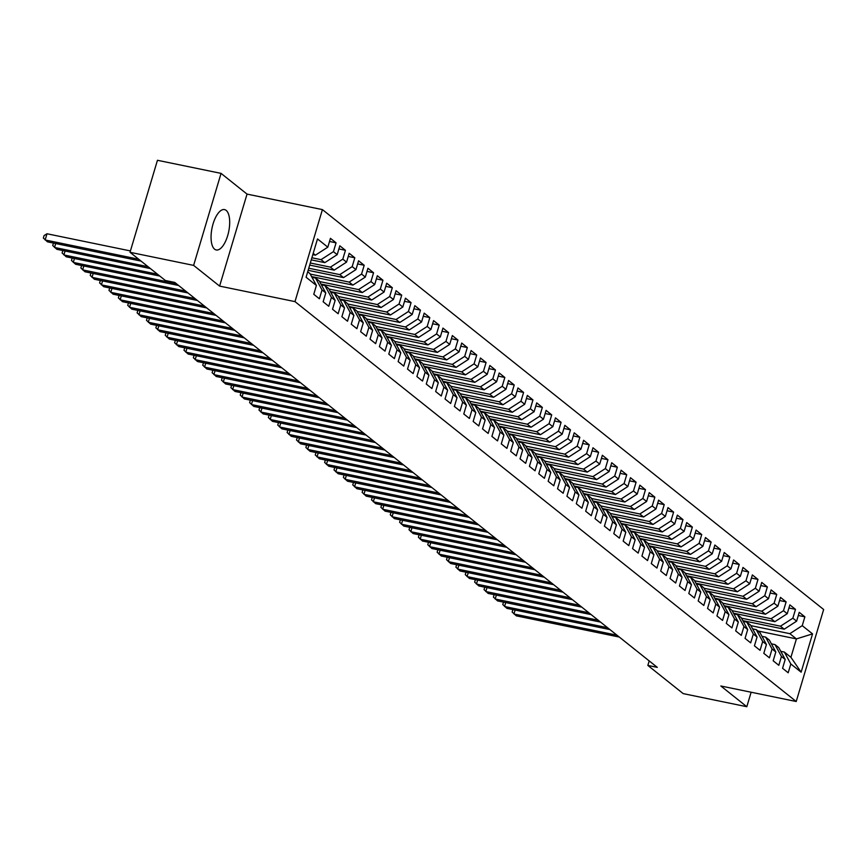 <?xml version="1.0" encoding="UTF-8"?>
<svg xmlns="http://www.w3.org/2000/svg" width="867" height="867" viewBox="0 0 867 867"><rect width="100%" height="100%" fill="white"/><g stroke="black" fill="none" stroke-linecap="round" stroke-linejoin="round"><path stroke-width="1.3" d="M214.593 249.176A20.602 8.518 101.6 0 0 216.219 249.956A20.602 8.518 101.6 0 0 228.249 233.57A20.602 8.518 101.6 0 0 226.157 210.378A20.602 8.518 101.6 0 0 224.531 209.597A20.602 8.518 101.6 0 0 212.502 225.984A20.602 8.518 101.6 0 0 214.593 249.176M221.052 173.378L193.623 265.389L219.6 286.099L247.03 194.1L221.052 173.378L157.447 160.287L130.017 252.297L165.369 280.496L174.787 282.436L657.284 667.362L647.855 665.423L683.207 693.622L746.812 706.713L751.125 692.224M247.03 194.1L322.416 209.608L823.65 609.501L796.22 701.511L294.986 301.618L322.416 209.608M757.931 630.981L796.415 638.903L812.552 633.885L802.235 625.66L804.869 616.827L799.244 612.34L796.61 621.173L792.861 618.182L795.494 609.349L789.87 604.863L787.236 613.695L783.486 610.704L786.12 601.871L780.495 597.385L777.862 606.206L774.112 603.215L776.745 594.394L771.11 589.907L768.487 598.729L764.737 595.737L767.36 586.916L761.735 582.418L759.102 591.251L755.352 588.26L757.986 579.427L752.361 574.94L749.727 583.773L745.978 580.782L748.611 571.949L742.986 567.462L740.353 576.295L736.603 573.293L739.237 564.471L733.612 559.984L730.979 568.806L727.229 565.815L729.862 556.993L724.238 552.507L721.604 561.328L717.854 558.337L720.488 549.505L714.863 545.018L712.23 553.85L708.48 550.859L711.113 542.027L705.478 537.54L702.855 546.373L699.105 543.381L701.728 534.549L696.103 530.062L693.47 538.884L689.72 535.893L692.354 527.071L686.729 522.584L684.096 531.406L680.346 528.415L682.979 519.593L677.355 515.106L674.721 523.928L670.971 520.937L673.605 512.104L667.98 507.618L665.347 516.45L661.597 513.459L664.23 504.627L658.606 500.14L655.972 508.972L652.222 505.981L654.856 497.149L649.231 492.662L646.598 501.484L642.848 498.492L645.481 489.671L639.846 485.184L637.223 494.006L633.474 491.015L636.096 482.193L630.472 477.695L627.838 486.528L624.088 483.537L626.722 474.704L621.097 470.217L618.464 479.05L614.714 476.059L617.347 467.226L611.723 462.74L609.089 471.572L605.339 468.581L607.973 459.748L602.348 455.262L599.715 464.083L595.965 461.092L598.598 452.271L592.974 447.784L590.34 456.606L586.591 453.614L589.224 444.793L583.599 440.295L580.966 449.128L577.216 446.137L579.85 437.304L574.214 432.817L571.591 441.65L567.842 438.659L570.464 429.826L564.84 425.339L562.206 434.172L558.456 431.17L561.09 422.348L555.465 417.861L552.832 426.683L549.082 423.692L551.715 414.87L546.091 410.384L543.457 419.205L539.707 416.214L542.341 407.382L536.716 402.895L534.083 411.727L530.333 408.736L532.967 399.904L527.342 395.417L524.708 404.25L520.959 401.258L523.592 392.426L517.967 387.939L515.334 396.772L511.584 393.77L514.218 384.948L508.582 380.461L505.96 389.283L502.21 386.292L504.832 377.47L499.208 372.983L496.574 381.805L492.824 378.814L495.458 369.981L489.833 365.495L487.2 374.327L483.45 371.336L486.084 362.504L480.459 358.017L477.825 366.849L474.076 363.858L476.709 355.026L471.084 350.539L468.451 359.361L464.701 356.37L467.335 347.548L461.71 343.061L459.077 351.883L455.327 348.892L457.96 340.07L452.336 335.572L449.702 344.405L445.952 341.414L448.586 332.581L442.95 328.094L440.328 336.927L436.578 333.936L439.201 325.103L433.576 320.617L430.942 329.449L427.193 326.458L429.826 317.625L424.201 313.139L421.568 321.96L417.818 318.969L420.452 310.148L414.827 305.661L412.193 314.483L408.444 311.491L411.077 302.67L405.453 298.172L402.819 307.005L399.069 304.014L401.703 295.181L396.078 290.694L393.445 299.527L389.695 296.536L392.328 287.703L386.704 283.216L384.07 292.049L380.32 289.047L382.954 280.225L377.318 275.739L374.696 284.56L370.946 281.569L373.569 272.747L367.944 268.261L365.321 277.082L361.561 274.091L364.194 265.269L358.57 260.772L355.936 269.604L352.186 266.613L354.82 257.781L349.195 253.294L346.562 262.127L342.812 259.135L345.445 250.303L339.821 245.816L337.187 254.649L333.437 251.647L336.071 242.825L330.446 238.338L327.813 247.16L315.425 255.169L313.193 253.392M812.552 633.885L801.13 672.185L790.823 663.959L784.364 652.071L780.777 651.334M327.813 247.16L317.495 238.934L306.084 277.234L316.401 285.46L313.767 294.281L319.392 298.779L322.025 289.946L325.775 292.938L323.142 301.77L328.766 306.257L331.4 297.424L335.15 300.416L332.516 309.248L338.141 313.735L340.774 304.902L344.524 307.904L341.891 316.726L347.515 321.213L350.149 312.391L353.899 315.382L351.265 324.204L356.89 328.691L359.523 319.869L363.273 322.86L360.639 331.682L366.275 336.179L368.898 327.347L372.647 330.338L370.025 339.17L375.649 343.657L378.272 334.825L382.033 337.816L379.399 346.648L385.024 351.135L387.657 342.302L391.407 345.304L388.774 354.126L394.398 358.613L397.032 349.791L400.782 352.782L398.148 361.604L403.773 366.091L406.406 357.269L410.156 360.26L407.523 369.093L413.147 373.579L415.781 364.747L419.53 367.738L416.897 376.571L422.522 381.057L425.155 372.225L428.905 375.216L426.271 384.048L431.896 388.535L434.53 379.713L438.279 382.705L435.657 391.526L441.281 396.013L443.904 387.191L447.665 390.183L445.031 399.004L450.656 403.491L453.289 394.669L457.039 397.66L454.406 406.493L460.03 410.98L462.664 402.147L466.413 405.138L463.78 413.971L469.405 418.458L472.038 409.625L475.788 412.616L473.154 421.449L478.779 425.935L481.413 417.114L485.162 420.105L482.529 428.927L488.154 433.413L490.787 424.592L494.537 427.583L491.903 436.404L497.528 440.902L500.161 432.069L503.911 435.061L501.289 443.893L506.913 448.38L509.536 439.547L513.297 442.538L510.663 451.371L516.288 455.858L518.921 447.025L522.671 450.016L520.037 458.849L525.662 463.336L528.296 454.514L532.045 457.505L529.412 466.327L535.037 470.814L537.67 461.992L541.42 464.983L538.786 473.805L544.411 478.302L547.044 469.47L550.794 472.461L548.161 481.293L553.785 485.78L556.419 476.948L560.169 479.939L557.535 488.771L563.16 493.258L565.793 484.425L569.543 487.427L566.92 496.249L572.545 500.736L575.168 491.914L578.918 494.905L576.295 503.727L581.92 508.214L584.553 499.392L588.303 502.383L585.669 511.216L591.294 515.702L593.928 506.87L597.677 509.861L595.044 518.694L600.668 523.18L603.302 514.348L607.052 517.339L604.418 526.171L610.043 530.658L612.676 521.836L616.426 524.828L613.793 533.649L619.417 538.136L622.051 529.314L625.801 532.305L623.167 541.127L628.792 545.614L631.425 536.792L635.175 539.783L632.552 548.616L638.177 553.103L640.8 544.27L644.549 547.261L641.927 556.094L647.551 560.581L650.185 551.748L653.935 554.739L651.301 563.572L656.926 568.058L659.559 559.237L663.309 562.228L660.676 571.05L666.3 575.536L668.934 566.715L672.684 569.706L670.05 578.527L675.675 583.025L678.308 574.192L682.058 577.184L679.425 586.016L685.049 590.503L687.683 581.67L691.433 584.661L688.799 593.494L694.424 597.981L697.057 589.148L700.807 592.139L698.184 600.972L703.809 605.459L706.432 596.637L710.181 599.628L707.559 608.45L713.183 612.936L715.817 604.115L719.567 607.106L716.933 615.928L722.558 620.425L725.191 611.593L728.941 614.584L726.308 623.416L731.932 627.903L734.566 619.071L738.316 622.062L735.682 630.894L741.307 635.381L743.94 626.548L747.69 629.55L745.056 638.372L750.681 642.859L753.315 634.037L757.064 637.028L754.431 645.85L760.056 650.337L762.689 641.515L766.439 644.506L763.805 653.339L769.441 657.825L772.063 648.993L775.813 651.984L773.191 660.817L778.815 665.303L781.449 656.471L785.199 659.462L782.565 668.294L788.19 672.781L790.823 663.959M311.882 257.77L321.05 259.656L324.8 262.647L311.264 259.862M333.437 251.647L321.05 259.656M337.187 254.649L324.8 262.647M307.709 271.794L309.942 273.571L316.401 285.46M310.321 263.004L330.425 267.144L334.174 270.136L309.703 265.096M342.812 259.135L330.425 267.144M346.562 262.127L334.174 270.136M322.025 289.946L315.566 278.058L311.979 277.321M315.566 278.058L319.316 281.049L325.775 292.938M308.76 268.228L339.799 274.622L343.549 277.613L308.143 270.32M352.186 266.613L339.799 274.622M355.936 269.604L343.549 277.613M331.4 297.424L324.941 285.536L321.354 284.799M324.941 285.536L328.691 288.538L335.15 300.416M310.213 274.08L349.173 282.1L352.923 285.091L311.567 276.584M361.561 274.091L349.173 282.1M365.321 277.082L352.923 285.091M340.774 304.902L334.315 293.024L330.728 292.287M334.315 293.024L338.065 296.015L344.524 307.904M319.587 281.558L358.548 289.578L362.308 292.569L320.953 284.062M370.946 281.569L358.548 289.578M374.696 284.56L362.308 292.569M350.149 312.391L343.69 300.502L340.102 299.765M343.69 300.502L347.439 303.493L353.899 315.382M328.961 289.036L367.933 297.056L371.683 300.047L330.327 291.54M380.32 289.047L367.933 297.056M384.07 292.049L371.683 300.047M359.523 319.869L353.064 307.98L349.477 307.243M353.064 307.98L356.814 310.971L363.273 322.86M338.347 296.525L377.308 304.545L381.057 307.536L339.701 299.017M389.695 296.536L377.308 304.545M393.445 299.527L381.057 307.536M368.898 327.347L362.439 315.458L358.851 314.721M362.439 315.458L366.199 318.449L372.647 330.338M347.721 304.003L386.682 312.022L390.432 315.014L349.076 306.506M399.069 304.014L386.682 312.022M402.819 307.005L390.432 315.014M378.272 334.825L371.824 322.947L368.226 322.199M371.824 322.947L375.574 325.938L382.033 337.816M357.096 311.481L396.056 319.5L399.806 322.491L358.45 313.984M408.444 311.491L396.056 319.5M412.193 314.483L399.806 322.491M387.657 342.302L381.198 330.425L377.611 329.688M381.198 330.425L384.948 333.416L391.407 345.304M366.47 318.958L405.431 326.978L409.181 329.969L367.825 321.462M417.818 318.969L405.431 326.978M421.568 321.96L409.181 329.969M397.032 349.791L390.573 337.902L386.985 337.165M390.573 337.902L394.322 340.894L400.782 352.782M375.844 326.447L414.805 334.456L418.555 337.447L377.199 328.94M427.193 326.458L414.805 334.456M430.942 329.449L418.555 337.447M406.406 357.269L399.947 345.38L396.36 344.643M399.947 345.38L403.697 348.371L410.156 360.26M385.219 333.925L424.18 341.945L427.94 344.936L386.584 336.418M436.578 333.936L424.18 341.945M440.328 336.927L427.94 344.936M415.781 364.747L409.322 352.858L405.734 352.121M409.322 352.858L413.071 355.849L419.53 367.738M394.593 341.403L433.565 349.423L437.315 352.414L395.959 343.906M445.952 341.414L433.565 349.423M449.702 344.405L437.315 352.414M425.155 372.225L418.696 360.347L415.109 359.599M418.696 360.347L422.446 363.338L428.905 375.216M403.979 348.881L442.939 356.901L446.689 359.892L405.333 351.384M455.327 348.892L442.939 356.901M459.077 351.883L446.689 359.892M434.53 379.713L428.07 367.825L424.483 367.088M428.07 367.825L431.831 370.816L438.279 382.705M413.353 356.359L452.314 364.378L456.064 367.37L414.708 358.862M464.701 356.37L452.314 364.378M468.451 359.361L456.064 367.37M443.904 387.191L437.456 375.303L433.858 374.566M437.456 375.303L441.205 378.294L447.665 390.183M422.728 363.847L461.688 371.856L465.438 374.858L424.082 366.34M474.076 363.858L461.688 371.856M477.825 366.849L465.438 374.858M453.289 394.669L446.83 382.78L443.243 382.044M446.83 382.78L450.58 385.772L457.039 397.66M432.102 371.325L471.063 379.345L474.813 382.336L433.457 373.818M483.45 371.336L471.063 379.345M487.2 374.327L474.813 382.336M462.664 402.147L456.205 390.258L452.617 389.521M456.205 390.258L459.954 393.25L466.413 405.138M441.476 378.803L480.437 386.823L484.187 389.814L442.831 381.307M492.824 378.814L480.437 386.823M496.574 381.805L484.187 389.814M472.038 409.625L465.579 397.747L461.992 396.999M465.579 397.747L469.329 400.738L475.788 412.616M450.851 386.281L489.812 394.301L493.572 397.292L452.216 388.784M502.21 386.292L489.812 394.301M505.96 389.283L493.572 397.292M481.413 417.114L474.953 405.225L471.366 404.488M474.953 405.225L478.703 408.216L485.162 420.105M460.225 393.759L499.197 401.779L502.947 404.77L461.591 396.262M511.584 393.77L499.197 401.779M515.334 396.772L502.947 404.77M490.787 424.592L484.328 412.703L480.741 411.966M484.328 412.703L488.078 415.694L494.537 427.583M469.611 401.248L508.571 409.267L512.321 412.258L470.965 403.74M520.959 401.258L508.571 409.267M524.708 404.25L512.321 412.258M500.161 432.069L493.702 420.181L490.115 419.444M493.702 420.181L497.452 423.172L503.911 435.061M478.985 408.725L517.946 416.745L521.696 419.736L480.34 411.218M530.333 408.736L517.946 416.745M534.083 411.727L521.696 419.736M509.536 439.547L503.088 427.659L499.49 426.922M503.088 427.659L506.837 430.661L513.297 442.538M488.359 416.203L527.32 424.223L531.07 427.214L489.714 418.707M539.707 416.214L527.32 424.223M543.457 419.205L531.07 427.214M518.921 447.025L512.462 435.147L508.875 434.41M512.462 435.147L516.212 438.138L522.671 450.016M497.734 423.681L536.695 431.701L540.444 434.692L499.089 426.185M549.082 423.692L536.695 431.701M552.832 426.683L540.444 434.692M528.296 454.514L521.836 442.625L518.249 441.888M521.836 442.625L525.586 445.616L532.045 457.505M507.108 431.159L546.069 439.179L549.819 442.17L508.463 433.663M558.456 431.17L546.069 439.179M562.206 434.172L549.819 442.17M537.67 461.992L531.211 450.103L527.624 449.366M531.211 450.103L534.961 453.094L541.42 464.983M516.483 438.648L555.444 446.668L559.204 449.659L517.848 441.14M567.842 438.659L555.444 446.668M571.591 441.65L559.204 449.659M547.044 469.47L540.585 457.581L536.998 456.844M540.585 457.581L544.335 460.572L550.794 472.461M525.857 446.126L564.829 454.145L568.579 457.137L527.223 448.629M577.216 446.137L564.829 454.145M580.966 449.128L568.579 457.137M556.419 476.948L549.96 465.07L546.373 464.322M549.96 465.07L553.71 468.061L560.169 479.939M535.242 453.604L574.203 461.623L577.953 464.614L536.597 456.107M586.591 453.614L574.203 461.623M590.34 456.606L577.953 464.614M565.793 484.425L559.334 472.548L555.747 471.811M559.334 472.548L563.084 475.539L569.543 487.427M544.617 461.081L583.578 469.101L587.327 472.092L545.972 463.585M595.965 461.092L583.578 469.101M599.715 464.083L587.327 472.092M575.168 491.914L568.719 480.025L565.121 479.288M568.719 480.025L572.469 483.017L578.918 494.905M553.991 468.57L592.952 476.579L596.702 479.57L555.346 471.063M605.339 468.581L592.952 476.579M609.089 471.572L596.702 479.57M584.553 499.392L578.094 487.503L574.507 486.766M578.094 487.503L581.844 490.494L588.303 502.383M563.366 476.048L602.327 484.068L606.076 487.059L564.72 478.541M614.714 476.059L602.327 484.068M618.464 479.05L606.076 487.059M593.928 506.87L587.468 494.981L583.881 494.244M587.468 494.981L591.218 497.972L597.677 509.861M572.74 483.526L611.701 491.546L615.451 494.537L574.095 486.029M624.088 483.537L611.701 491.546M627.838 486.528L615.451 494.537M603.302 514.348L596.843 502.47L593.256 501.722M596.843 502.47L600.593 505.461L607.052 517.339M582.115 491.004L621.075 499.024L624.836 502.015L583.48 493.507M633.474 491.015L621.075 499.024M637.223 494.006L624.836 502.015M612.676 521.836L606.217 509.948L602.63 509.211M606.217 509.948L609.967 512.939L616.426 524.828M591.489 498.482L630.461 506.501L634.211 509.493L592.855 500.985M642.848 498.492L630.461 506.501M646.598 501.484L634.211 509.493M622.051 529.314L615.592 517.426L612.004 516.689M615.592 517.426L619.341 520.417L625.801 532.305M600.874 505.97L639.835 513.979L643.585 516.981L602.229 508.463M652.222 505.981L639.835 513.979M655.972 508.972L643.585 516.981M631.425 536.792L624.966 524.903L621.379 524.167M624.966 524.903L628.716 527.895L635.175 539.783M610.249 513.448L649.21 521.468L652.959 524.459L611.603 515.941M661.597 513.459L649.21 521.468M665.347 516.45L652.959 524.459M640.8 544.27L634.351 532.381L630.753 531.644M634.351 532.381L638.101 535.372L644.549 547.261M619.623 520.926L658.584 528.946L662.334 531.937L620.978 523.43M670.971 520.937L658.584 528.946M674.721 523.928L662.334 531.937M650.185 551.748L643.726 539.87L640.139 539.122M643.726 539.87L647.476 542.861L653.935 554.739M628.998 528.404L667.958 536.424L671.708 539.415L630.352 530.907M680.346 528.415L667.958 536.424M684.096 531.406L671.708 539.415M659.559 559.237L653.1 547.348L649.513 546.611M653.1 547.348L656.85 550.339L663.309 562.228M638.372 535.882L677.333 543.902L681.083 546.893L639.727 538.385M689.72 535.893L677.333 543.902M693.47 538.884L681.083 546.893M668.934 566.715L662.475 554.826L658.887 554.089M662.475 554.826L666.224 557.817L672.684 569.706M647.747 543.371L686.707 551.379L690.468 554.381L649.112 545.863M699.105 543.381L686.707 551.379M702.855 546.373L690.468 554.381M678.308 574.192L671.849 562.304L668.262 561.567M671.849 562.304L675.599 565.295L682.058 577.184M657.121 550.848L696.093 558.868L699.842 561.859L658.486 553.341M708.48 550.859L696.093 558.868M712.23 553.85L699.842 561.859M687.683 581.67L681.224 569.782L677.636 569.045M681.224 569.782L684.973 572.784L691.433 584.661M666.506 558.326L705.467 566.346L709.217 569.337L667.861 560.83M717.854 558.337L705.467 566.346M721.604 561.328L709.217 569.337M697.057 589.148L690.598 577.27L687.011 576.533M690.598 577.27L694.348 580.261L700.807 592.139M675.881 565.804L714.841 573.824L718.591 576.815L677.235 568.308M727.229 565.815L714.841 573.824M730.979 568.806L718.591 576.815M706.432 596.637L699.983 584.748L696.385 584.011M699.983 584.748L703.733 587.739L710.181 599.628M685.255 573.282L724.216 581.302L727.966 584.293L686.61 575.786M736.603 573.293L724.216 581.302M740.353 576.295L727.966 584.293M715.817 604.115L709.358 592.226L705.771 591.489M709.358 592.226L713.107 595.217L719.567 607.106M694.63 580.771L733.59 588.791L737.34 591.782L695.984 583.263M745.978 580.782L733.59 588.791M749.727 583.773L737.34 591.782M725.191 611.593L718.732 599.704L715.145 598.967M718.732 599.704L722.482 602.695L728.941 614.584M704.004 588.249L742.965 596.268L746.715 599.26L705.359 590.752M755.352 588.26L742.965 596.268M759.102 591.251L746.715 599.26M734.566 619.071L728.107 607.182L724.519 606.445M728.107 607.182L731.856 610.184L738.316 622.062M713.378 595.727L752.339 603.746L756.089 606.737L714.744 598.23M764.737 595.737L752.339 603.746M768.487 598.729L756.089 606.737M743.94 626.548L737.481 614.67L733.894 613.934M737.481 614.67L741.231 617.662L747.69 629.55M722.753 603.204L761.725 611.224L765.474 614.215L724.118 605.708M774.112 603.215L761.725 611.224M777.862 606.206L765.474 614.215M753.315 634.037L746.855 622.148L743.268 621.411M746.855 622.148L750.605 625.14L757.064 637.028M732.138 610.693L771.099 618.702L774.849 621.693L733.493 613.186M783.486 610.704L771.099 618.702M787.236 613.695L774.849 621.693M762.689 641.515L756.23 629.626L752.643 628.889M756.23 629.626L759.98 632.617L766.439 644.506M741.513 618.171L780.473 626.191L784.223 629.182L742.867 620.664M792.861 618.182L780.473 626.191M796.61 621.173L784.223 629.182M772.063 648.993L765.615 637.104L762.017 636.367M765.615 637.104L769.365 640.095L775.813 651.984M750.887 625.649L789.848 633.669L796.415 638.903L790.921 657.305L784.364 652.071M802.235 625.66L789.848 633.669M781.449 656.471L774.99 644.593L771.402 643.845M774.99 644.593L778.739 647.584L785.199 659.462M193.623 265.389L130.017 252.297M796.22 701.511L720.835 685.992L746.812 706.713M219.6 286.099L294.986 301.618M649.199 660.914L647.855 665.423M312.814 254.638L315.425 255.169M801.13 672.185L790.921 657.305M804.869 616.827L798.312 615.483M795.494 609.349L788.927 608.005M786.12 601.871L779.552 600.517M776.745 594.394L770.178 593.039M767.36 586.916L760.803 585.561M757.986 579.427L751.429 578.083M748.611 571.949L742.054 570.605M739.237 564.471L732.68 563.116M729.862 556.993L723.295 555.639M720.488 549.505L713.92 548.161M711.113 542.027L704.546 540.683M701.728 534.549L695.171 533.194M692.354 527.071L685.797 525.716M682.979 519.593L676.423 518.238M673.605 512.104L667.048 510.761M664.23 504.627L657.663 503.283M654.856 497.149L648.288 495.794M645.481 489.671L638.914 488.316M636.096 482.193L629.54 480.838M626.722 474.704L620.165 473.36M617.347 467.226L610.791 465.882M607.973 459.748L601.416 458.394M598.598 452.271L592.031 450.916M589.224 444.793L582.657 443.438M579.85 437.304L573.282 435.96M570.464 429.826L563.908 428.482M561.09 422.348L554.533 420.994M551.715 414.87L545.159 413.516M542.341 407.382L535.784 406.038M532.967 399.904L526.399 398.56M523.592 392.426L517.025 391.071M514.218 384.948L507.65 383.593M504.832 377.47L498.276 376.115M495.458 369.981L488.901 368.638M486.084 362.504L479.527 361.16M476.709 355.026L470.152 353.671M467.335 347.548L460.767 346.193M457.96 340.07L451.393 338.715M448.586 332.581L442.018 331.237M439.201 325.103L432.644 323.759M429.826 317.625L423.269 316.271M420.452 310.148L413.895 308.793M411.077 302.67L404.521 301.315M401.703 295.181L395.135 293.837M392.328 287.703L385.761 286.359M382.954 280.225L376.386 278.871M373.569 272.747L367.012 271.393M364.194 265.269L357.637 263.915M354.82 257.781L348.263 256.437M345.445 250.303L338.889 248.948M336.071 242.825L329.503 241.47M515.117 610.065L513.947 613.988L616.936 635.186M512.874 609.599L512.148 612.048L516.298 615.852L619.287 637.05M505.743 602.587L504.572 606.51L607.561 627.697M503.499 602.121L502.773 604.57L506.924 608.374L609.913 629.572M496.368 595.098L495.198 599.021L598.187 620.219M494.125 594.643L493.399 597.092L497.539 600.896L600.538 622.094M486.994 587.62L485.823 591.543L588.812 612.741M484.751 587.165L484.024 589.614L488.164 593.418L591.153 614.605M477.619 580.142L476.449 584.065L579.438 605.264M475.376 579.676L474.65 582.125L478.79 585.94L581.779 607.128M468.245 572.664L467.075 576.588L570.063 597.775M466.002 572.198L465.265 574.648L469.415 578.452L572.404 599.65M458.871 565.186L457.7 569.11L560.689 590.297M456.627 564.72L455.89 567.17L460.041 570.974L563.03 592.172M449.485 557.698L448.315 561.621L551.314 582.819M447.242 557.243L446.516 559.692L450.667 563.496L553.655 584.694M440.111 550.22L438.94 554.143L541.929 575.341M437.868 549.765L437.141 552.214L441.292 556.018L544.281 577.205M430.736 542.742L429.566 546.665L532.555 567.863M428.493 542.276L427.767 544.725L431.907 548.529L534.906 569.727M421.362 535.264L420.192 539.187L523.18 560.375M419.119 534.798L418.393 537.247L422.532 541.051L525.521 562.249M411.988 527.786L410.817 531.709L513.806 552.897M409.744 527.32L409.018 529.77L413.158 533.573L516.147 554.772M402.613 520.298L401.443 524.221L504.431 545.419M400.37 519.842L399.633 522.292L403.784 526.096L506.772 547.294M393.239 512.82L392.068 516.743L495.057 537.941M390.995 512.364L390.258 514.814L394.409 518.618L497.398 539.805M383.853 505.342L382.683 509.265L485.683 530.463M381.61 504.876L380.884 507.325L385.035 511.129L488.023 532.327M374.479 497.864L373.309 501.787L476.297 522.974M372.236 497.398L371.51 499.847L375.66 503.651L478.649 524.849M365.105 490.386L363.934 494.298L466.923 515.497M362.861 489.92L362.135 492.369L366.275 496.173L469.275 517.371M355.73 482.897L354.56 486.82L457.548 508.019M353.487 482.442L352.761 484.891L356.901 488.695L459.889 509.883M346.356 475.419L345.185 479.343L448.174 500.541M344.112 474.964L343.386 477.414L347.526 481.218L450.515 502.405M336.981 467.942L335.811 471.865L438.8 493.063M334.738 467.476L334.001 469.925L338.152 473.729L441.14 494.927M327.607 460.464L326.436 464.387L429.425 485.574M325.363 459.998L324.626 462.447L328.777 466.251L431.766 487.449M318.222 452.975L317.051 456.898L420.051 478.096M315.978 452.52L315.252 454.969L319.403 458.773L422.392 479.971M308.847 445.497L307.677 449.42L410.665 470.618M306.604 445.042L305.878 447.491L310.028 451.295L413.017 472.482M299.473 438.019L298.302 441.942L401.291 463.141M297.229 437.553L296.503 440.013L300.643 443.817L403.643 465.005M290.098 430.541L288.928 434.465L391.917 455.652M287.855 430.075L287.129 432.525L291.269 436.329L394.257 457.527M280.724 423.063L279.553 426.987L382.542 448.174M278.48 422.597L277.754 425.047L281.894 428.851L384.883 450.049M271.349 415.575L270.179 419.498L373.168 440.696M269.106 415.12L268.369 417.569L272.52 421.373L375.509 442.571M261.975 408.097L260.804 412.02L363.793 433.218M259.732 407.642L258.995 410.091L263.145 413.895L366.134 435.082M252.59 400.619L251.43 404.542L354.419 425.74M250.346 400.153L249.62 402.602L253.771 406.406L356.76 427.604M243.215 393.141L242.045 397.064L345.033 418.252M240.972 392.675L240.246 395.124L244.396 398.928L347.385 420.127M233.841 385.663L232.67 389.586L335.659 410.774M231.597 385.197L230.871 387.647L235.022 391.45L338.011 412.649M224.466 378.175L223.296 382.098L326.285 403.296M222.223 377.719L221.497 380.169L225.637 383.973L328.626 405.171M215.092 370.697L213.921 374.62L316.91 395.818M212.849 370.242L212.122 372.691L216.262 376.495L319.251 397.682M205.717 363.219L204.547 367.142L307.536 388.34M203.474 362.753L202.737 365.202L206.888 369.006L309.877 390.204M196.343 355.741L195.173 359.664L298.161 380.851M194.1 355.275L193.363 357.724L197.513 361.528L300.502 382.726M186.958 348.263L185.798 352.175L288.787 373.374M184.725 347.797L183.988 350.246L188.139 354.05L291.128 375.248M177.583 340.774L176.413 344.698L279.402 365.896M175.34 340.319L174.614 342.768L178.765 346.572L281.753 367.771M168.209 333.296L167.038 337.22L270.027 358.418M165.965 332.841L165.239 335.291L169.39 339.095L272.379 360.282M158.834 325.819L157.664 329.742L260.653 350.94M156.591 325.353L155.865 327.802L160.005 331.606L262.994 352.804M149.46 318.341L148.29 322.264L251.278 343.451M147.217 317.875L146.49 320.324L150.63 324.128L253.619 345.326M140.086 310.852L138.915 314.775L241.904 335.973M137.842 310.397L137.105 312.846L141.256 316.65L244.245 337.848M130.711 303.374L129.541 307.297L232.529 328.495M128.468 302.919L127.731 305.368L131.882 309.172L234.87 330.36M121.326 295.896L120.166 299.819L223.155 321.018M119.093 295.43L118.356 297.89L122.507 301.694L225.496 322.882M111.951 288.418L110.781 292.342L213.77 313.529M109.708 287.952L108.982 290.402L113.133 294.206L216.121 315.404M102.577 280.941L101.406 284.864L204.395 306.051M100.334 280.475L99.607 282.924L103.758 286.728L206.747 307.926M93.203 273.452L92.032 277.375L195.021 298.573M90.959 272.997L90.233 275.446L94.373 279.25L197.362 300.448M83.828 265.974L82.658 269.897L185.646 291.095M81.585 265.519L80.859 267.968L84.999 271.772L187.987 292.959M74.454 258.496L73.283 262.419L176.272 283.617M72.21 258.03L71.473 260.479L75.624 264.283L178.613 285.481M65.079 251.018L63.909 254.941L157.469 274.189M62.836 250.552L62.099 253.001L66.25 256.805L159.821 276.064M55.694 243.54L54.534 247.463L148.094 266.711M53.461 243.074L52.724 245.524L56.875 249.328L150.435 268.586M130.429 250.931L47.002 233.765L45.149 239.975L138.72 259.233M47.002 233.765L44.087 235.553L43.35 238.046L47.501 241.85L141.061 261.108"/></g></svg>
